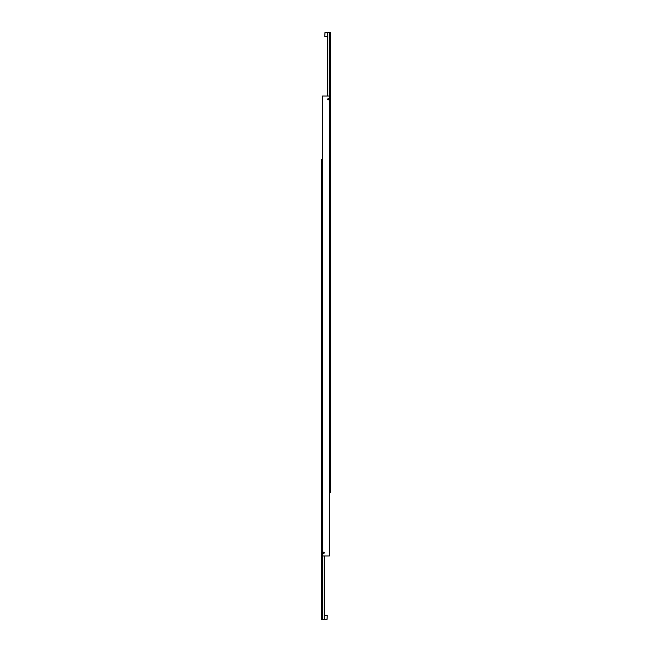 <?xml version="1.0" encoding="UTF-8"?>
<svg xmlns="http://www.w3.org/2000/svg" width="652" height="652" viewBox="0 0 652 652"><rect width="100%" height="100%" fill="white"/><g stroke="black" fill="none" stroke-linecap="round" stroke-linejoin="round"><path stroke-width="0.98" d="M322.968 552.79A0.652 0.652 0 0 1 323.62 552.138A0.652 0.652 0 0 1 324.272 552.79A0.652 0.652 0 0 0 323.62 552.138A0.652 0.652 0 0 0 322.968 552.79A0.652 0.652 0 0 0 323.62 553.442A0.652 0.652 0 0 0 324.272 552.79A0.652 0.652 0 0 1 323.62 553.442A0.652 0.652 0 0 1 322.968 552.79M324.174 552.79A0.554 0.554 0 0 1 323.62 553.344A0.554 0.554 0 0 1 323.066 552.79A0.554 0.554 0 0 1 323.62 552.236A0.554 0.554 0 0 1 324.174 552.79M327.728 99.21A0.652 0.652 0 0 1 328.38 98.558A0.652 0.652 0 0 1 329.032 99.21A0.652 0.652 0 0 0 328.38 98.558A0.652 0.652 0 0 0 327.728 99.21A0.652 0.652 0 0 0 328.38 99.862A0.652 0.652 0 0 0 329.032 99.21A0.652 0.652 0 0 1 328.38 99.862A0.652 0.652 0 0 1 327.728 99.21M328.934 99.21A0.554 0.554 0 0 1 328.38 99.764A0.554 0.554 0 0 1 327.826 99.21A0.554 0.554 0 0 1 328.38 98.656A0.554 0.554 0 0 1 328.934 99.21M328.152 99.609L328.608 98.811L328.152 99.609M323.392 553.189L323.848 552.391L323.392 553.189M329.333 555.96L329.488 96.04L329.333 555.96L322.667 555.96L322.512 96.04L322.667 555.96M329.333 96.04L322.667 96.04M327.516 96.04L327.516 32.6L329.244 32.6L329.244 96.04M324.729 36.471L324.981 32.6L324.729 36.471M327.516 32.6L327.271 96.04M329.488 492.521L330.442 492.521L330.442 32.6L329.244 32.6M329.806 32.6L329.806 492.521M324.484 555.96L324.484 619.4L322.756 619.4L322.756 555.96M327.271 615.529L327.019 619.4L327.271 615.529M324.484 619.4L324.729 555.96M322.512 159.479L321.558 159.479L321.558 619.4L322.756 619.4M322.194 619.4L322.194 159.479M327.271 32.6L324.981 32.6M327.271 36.724L324.981 36.724M324.729 619.4L327.019 619.4M324.729 615.276L327.019 615.276"/></g></svg>
